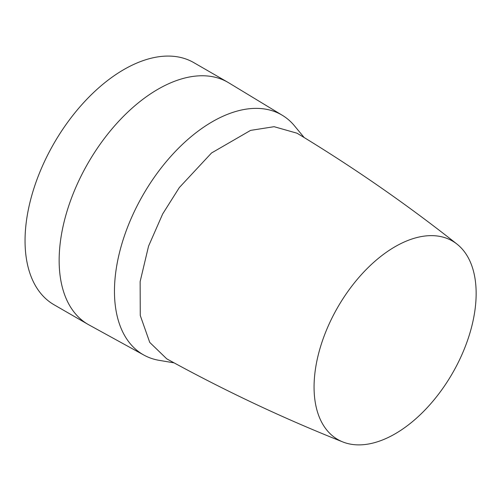 <?xml version="1.0" encoding="UTF-8"?>
<svg xmlns="http://www.w3.org/2000/svg" width="501" height="501" viewBox="0 0 501 501"><rect width="100%" height="100%" fill="white"/><g stroke="black" fill="none" stroke-linecap="round" stroke-linejoin="round"><path stroke-width="0.75" d="M304.17 137.55L293.912 125.144A138.439 79.928 120 0 0 282.426 115.355A138.439 79.928 120 0 0 212.355 121.712A138.439 79.928 120 0 0 191.514 136.335A138.439 79.928 120 0 0 118.255 257.921A138.439 79.928 120 0 0 143.994 355.128A138.439 79.928 120 0 0 158.216 360.181L174.085 362.862M282.426 115.355L228.738 82.815A139.785 80.705 120 0 0 227.886 82.308A139.785 80.705 120 0 0 157.99 89.228A139.785 80.705 120 0 0 59.149 260.426A139.785 80.705 120 0 0 88.101 324.416A139.785 80.705 120 0 0 88.971 324.905L143.994 355.128M227.886 82.308L193.781 62.619A139.785 80.705 120 0 0 86.066 100.068A139.785 80.705 120 0 0 25.05 240.743A139.785 80.705 120 0 0 54.002 304.733L88.101 324.416M457.044 244.144C406.186 203.926 352.848 166.952 297.03 133.21L274.097 126.69L250.575 130.392L211.528 152.98L179.295 187.599L162.668 213.965L148.559 246.141L140.142 281.556L140.255 315.448L149.743 342.402L166.758 358.848C223.884 390.317 282.583 418.022 342.834 441.951A114.616 66.17 -60 0 1 316.45 363.137A114.616 66.17 -60 0 1 377.854 258.785A114.616 66.17 -60 0 1 457.037 244.144A114.616 66.17 -60 0 1 412.361 421.736A114.616 66.17 -60 0 1 342.834 441.951"/></g></svg>
